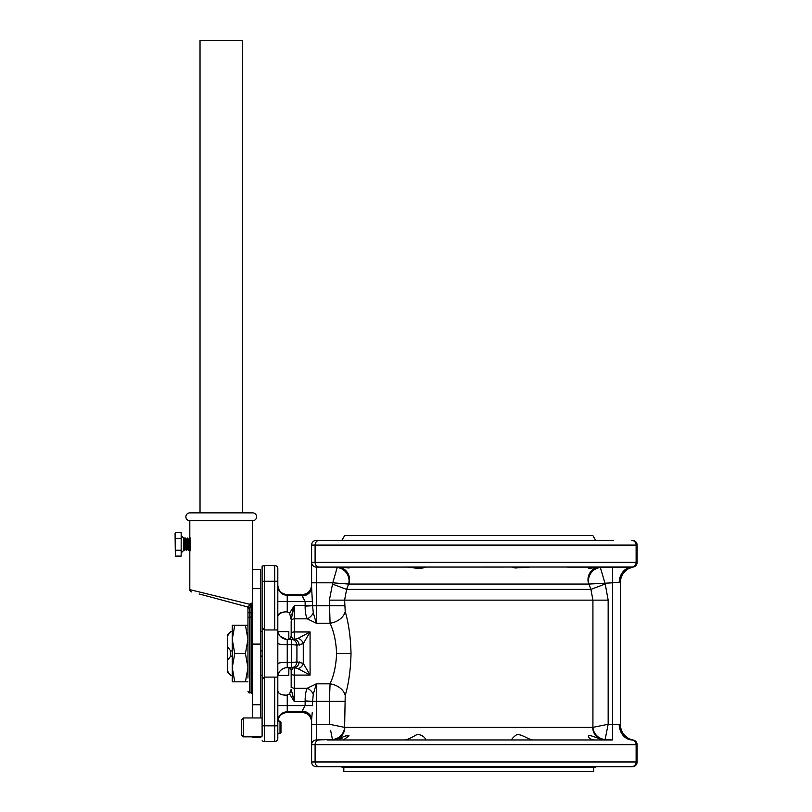 <?xml version="1.0" encoding="UTF-8"?>
<svg xmlns="http://www.w3.org/2000/svg" width="812" height="812" viewBox="0 0 812 812"><rect width="100%" height="100%" fill="white"/><g stroke="black" fill="none" stroke-linecap="round" stroke-linejoin="round"><path stroke-width="1.22" d="M595.653 540.376L592.933 535.656L344.613 535.656L341.882 540.376M323.947 540.376L319.289 540.376A4.72 4.192 90 0 0 315.097 545.085L311.605 545.085A4.72 4.72 0 0 1 316.325 540.376L319.289 540.376L316.325 540.376A4.72 4.72 0 0 0 311.605 545.085L311.605 587.431A9.429 8.425 180 0 1 303.079 595.815M319.289 540.376L613.588 540.376M595.47 567.243L631.553 567.091A4.72 4.567 -90 0 0 636.121 562.371L315.097 562.371L315.097 545.085L636.121 545.085A4.72 4.567 90 0 0 631.553 540.376L632.406 540.376A4.72 4.72 0 0 1 637.126 545.085L637.126 562.371L636.121 562.371L636.121 545.085L637.126 545.085M312.214 712.723L311.605 719.625L311.605 761.971A4.72 4.72 0 0 0 316.325 766.68A4.72 4.72 0 0 1 311.605 761.971L636.121 761.971L636.121 744.685L637.126 744.685A4.72 4.72 0 0 0 632.406 739.965L633.269 740.047L632.406 739.965A15.712 13.225 90 0 1 619.18 724.253L620.429 724.598L620.429 582.458A15.712 15.712 0 0 1 633.269 567.009L330.311 567.091M311.605 562.371A4.72 4.72 0 0 0 316.325 567.091A4.72 4.72 0 0 1 311.605 562.371A4.72 4.72 0 0 0 316.325 567.091A4.72 4.72 0 0 1 311.605 562.371L315.097 562.371A4.72 4.192 -90 0 0 319.289 567.091L337.416 567.091L316.325 567.091L316.325 623.22L313.3 612.918A9.429 6.283 -56.2 0 1 307.261 618.825C305.83 615.902 305.119 611.68 305.129 606.138L305.129 605.468L312.59 605.732L311.605 587.431A9.429 8.425 0 0 1 302.176 595.856L302.176 594.597C307.91 594.039 311.047 590.892 311.605 585.168M312.59 601.469L305.129 601.469L302.176 595.856M337.183 567.547L332.768 582.803L348.602 584.051L588.933 584.051L590.923 589.39L592.922 600.139L344.613 600.139L346.612 589.39L348.602 584.051A12.576 11.541 -124.7 0 0 337.183 567.547L337.01 568.116M349.089 567.091L369.988 567.091M567.547 567.091L588.446 567.091M600.129 567.091L600.362 567.547L600.129 567.091A12.576 12.139 90 0 0 588.72 583.96A12.576 12.139 90 0 1 600.129 567.091M346.988 567.091L349.089 567.994L339.822 567.091M425.508 567.091C423.742 568.197 420.119 568.501 414.638 567.994L408.162 567.091M529.373 567.091L515.123 567.994L512.027 567.091M597.744 567.091C591.481 568.217 588.385 568.512 588.446 567.994L590.557 567.091M591.978 567.923L593.501 567.578M605.113 739.488L608.158 724.253L612.573 724.253L612.573 582.803L588.933 584.051A12.576 11.541 124.7 0 1 600.362 567.547L605.224 584.011L608.158 600.139L608.158 724.263L592.74 727.4A12.576 12.17 90 0 0 604.91 739.965L612.573 739.965L605.113 739.488A12.576 11.835 45 0 1 592.922 727.298L592.922 600.139L608.158 600.139M612.573 567.091L612.573 582.803L620.368 582.498M620.429 724.842L620.429 724.598A15.712 15.712 0 0 0 633.269 740.047L632.406 739.965A4.72 4.72 0 0 1 637.126 744.685L637.126 761.971L636.121 761.971A4.72 4.567 -90 0 1 631.553 766.68L316.325 766.68M632.406 567.091L633.269 567.009L632.406 567.091A4.72 4.72 0 0 0 637.126 562.371A4.72 4.72 0 0 1 632.406 567.091A15.712 13.225 90 0 0 619.18 582.803M327.094 739.965L610.451 739.965M588.446 739.965L586.64 739.965M350.896 739.965L349.089 739.965M604.91 739.965A12.576 12.17 90 0 1 592.74 727.4L344.795 727.4L329.378 724.253L329.378 701.324L316.325 701.324L316.325 739.965L319.289 739.965A4.72 4.192 90 0 0 315.097 744.685L636.121 744.685A4.72 4.567 90 0 0 631.553 739.965M323.947 766.68L319.289 766.68A4.72 4.192 -90 0 1 315.097 761.971L315.097 744.685L311.605 744.685A4.72 4.72 0 0 1 316.325 739.965A4.72 4.72 0 0 0 311.605 744.685A4.72 4.72 0 0 1 316.325 739.965A4.72 4.72 0 0 0 311.605 744.685A4.72 4.72 0 0 1 316.325 739.965L332.433 739.488A12.576 11.835 -45 0 0 344.613 727.298L345.222 695.488C348.734 683.531 350.662 669.545 351.017 653.528C350.662 637.521 348.734 623.525 345.222 611.568L344.613 600.139L329.378 600.139L332.768 582.803L311.605 582.803L311.605 587.431M405.005 739.965C407.157 739.61 410.375 738.24 414.638 735.845C419.865 731.906 426.889 738.737 425.204 739.965L414.638 739.965M311.646 588.558L311.686 589.076M262.103 566.309A3.928 3.928 0 0 1 264.458 565.517L274.679 565.517A3.146 3.146 0 0 1 277.816 568.664L277.816 738.392A3.146 3.146 0 0 1 274.679 741.539L264.458 741.539L264.458 629.96L262.103 627.595L262.103 581.24L264.458 581.24L264.458 565.517L262.103 566.309L262.103 581.24M277.816 568.664A3.146 3.146 0 0 0 274.679 565.517L274.679 581.24L277.816 581.24L277.816 573.861M262.103 735.56L262.103 627.595M277.816 601.469L287.245 601.469L287.245 611.933L286.463 611.872C281.216 611.872 278.333 613.375 277.816 616.369M277.897 615.638L278.08 615.07M278.171 614.867L282.048 612.421M282.667 612.278L284.301 612.025M278.13 632.365L279.034 634.578M280.394 636.435L286.463 639.348L291.478 639.389A6.283 5.461 90 0 1 296.918 645.205L303.272 643.693L310.072 631.969L310.082 675.097L303.272 663.374L296.918 661.861A6.283 0.934 180 0 1 291.478 662.328L287.245 662.328L287.245 667.677L286.463 667.708M287.245 611.933L289.59 613.121L294.228 605.813M289.59 613.121L291.173 619.526L294.32 605.468L294.32 618.825A3.146 2.669 180 0 0 291.173 621.495L291.173 633.624A3.146 1.654 180 0 1 294.32 631.959L294.32 639.369L292.919 638.912L291.173 636.243L289.59 639.389L287.245 639.389L287.245 644.728L291.478 644.728A6.283 0.934 0 0 1 296.918 645.205L296.918 661.861A6.283 5.461 -90 0 1 291.478 667.677L287.245 667.677L289.59 667.677L291.173 669.798L289.59 667.677L292.878 668.174L291.173 670.813L291.173 669.798M291.173 621.495L291.173 637.318M313.3 612.918L312.59 605.732L305.129 606.138M345.222 611.568A15.712 11.419 -16.8 0 1 330.068 623.22L329.378 600.139M605.224 584.011L590.923 589.39L346.612 589.39L332.321 584.011M336.564 653.528C336.168 641.957 333.996 631.858 330.068 623.22L316.325 623.22L307.261 618.825L294.32 618.825L294.32 631.959L310.072 631.969L297.831 638.465A6.283 5.319 55.3 0 1 303.272 643.693L303.272 663.374A6.283 5.319 -55.3 0 1 297.831 668.601L294.32 667.687L294.32 688.241L307.261 688.241L316.325 683.836L316.325 701.324L312.59 701.324L313.3 694.138L316.325 683.836L330.068 683.836C333.996 675.208 336.168 665.109 336.564 653.528L351.017 653.528M345.222 695.488A15.712 11.419 16.8 0 0 330.068 683.836L329.378 701.324L344.613 701.324M330.606 730.343L332.433 739.488M594.14 739.965C590.527 739.61 588.629 738.24 588.446 735.845C588.101 734.667 592.79 736.048 602.514 739.965L600.474 739.793M511.895 739.59L512.331 739.965C511.296 739.61 512.23 738.24 515.123 735.845C518.909 731.906 526.409 738.737 532.54 739.965M335.021 739.965L345.871 735.845L349.089 735.845L343.395 739.965M345.415 736.139L344.694 736.596M342.187 738.047L339.802 739.082M337.822 739.651L335.041 739.965M612.512 766.68L632.406 766.68A4.72 4.72 0 0 0 637.126 761.971A4.72 4.72 0 0 1 632.406 766.68M468.768 766.68L428.787 766.68M400.499 766.68L352.235 766.68M595.856 766.68L595.409 767.472L342.136 767.472L341.679 766.68M291.173 670.813L291.173 687.541M291.173 689.297L294.32 701.588L289.59 693.945L291.173 689.297M291.173 669.748L291.173 685.348M287.316 639.389L287.245 639.389A9.429 9.429 0 0 1 277.816 629.96L264.458 629.96L264.458 581.24L274.679 581.24L274.679 629.96M292.29 639.389L290.838 639.389M292.919 638.912A3.146 2.669 -90 0 1 291.508 639.389L288.818 639.389L288.818 631.523L277.948 631.523M313.3 694.138A9.429 6.283 56.2 0 0 307.261 688.241C305.83 691.154 305.119 695.376 305.129 700.929L305.129 701.588L312.59 701.324L312.59 705.587L305.129 705.587L305.129 701.588L294.32 701.588L294.32 688.241A3.146 2.669 180 0 1 291.173 685.572M632.852 739.986A4.72 4.72 0 0 1 637.126 744.685A4.72 4.72 0 0 0 632.852 739.986M293.497 608.381L293.284 609.152M293.102 609.832L292.919 610.462M292.685 611.345L291.904 614.44M291.356 617.272L291.234 618.257M288.879 667.677L288.818 675.381L277.978 675.381M292.685 695.711L292.919 696.594M289.59 693.945L286.463 695.184L287.245 695.133L287.245 705.587L305.129 705.587L302.176 711.2A9.429 8.425 0 0 1 311.605 719.625A9.429 8.425 180 0 0 302.176 711.2L302.176 711.809L287.245 711.809L287.245 712.469C281.52 713.027 278.374 716.164 277.816 721.898M277.816 690.687C278.333 693.681 281.216 695.184 286.463 695.184L284.301 695.031M284.241 668.164L282.2 669.139M282.17 669.159L280.394 670.621M279.034 672.478L278.13 674.701M292.543 667.677L294.32 667.687M293.782 667.677L292.878 668.174M299.202 661.892A6.283 5.461 -90 0 1 293.761 667.677L291.478 667.677L291.478 639.389L293.122 639.389M292.005 667.677L289.59 667.677M277.816 677.106A9.429 9.429 0 0 1 287.245 667.677A9.429 9.429 0 0 0 277.816 677.106L264.458 677.106L262.103 679.461M293.822 639.379L289.59 639.389M293.761 639.389A6.283 5.461 90 0 1 299.202 645.164M294.32 639.369L297.831 638.465M291.173 673.432A3.146 1.654 180 0 0 294.32 675.097L310.072 675.097L297.831 668.601M262.103 740.757A3.928 3.928 0 0 0 264.458 741.539A3.928 3.928 0 0 1 262.103 740.757M593.714 767.472L593.714 771.4L343.821 771.4L343.821 767.472M277.816 733.683L280.018 733.683L280.962 732.739L280.962 722.051L280.018 721.107L277.846 721.107M280.018 733.683L280.018 721.107M262.103 717.96L243.245 717.96L243.245 736.748L241.671 735.164L243.245 736.829L262.103 736.829M241.671 735.164L241.671 719.625L243.245 718.041L241.671 719.625M227.522 635.979L227.522 634.669L230.669 631.523L227.522 635.979L227.522 646.636L230.669 650.93L230.669 656.126L227.522 660.42L227.522 646.636M227.522 660.42L227.522 671.088L230.182 674.813M232.242 675.533L230.669 675.533L227.522 672.387L227.715 671.412M277.948 675.533L288.818 675.381M262.103 675.381L260.53 675.381M232.242 675.381L230.669 675.533M288.818 631.685L277.978 631.685M262.103 631.685L260.53 631.685M232.242 631.685L230.669 631.685M262.103 656.126L260.53 656.126M232.242 656.126L230.669 656.126M262.103 650.93L260.53 650.93M232.242 650.93L230.669 650.93M252.674 717.96L252.674 520.725A3.928 3.928 0 0 0 256.602 516.797A3.928 3.928 0 0 0 252.674 512.869L189.805 512.869A3.928 3.928 0 0 0 185.877 516.797A3.928 3.928 0 0 0 189.805 520.725L189.805 537.422C190.739 537.199 190.729 551.419 189.805 551.175L190.059 550.028M190.211 539.351L189.957 538.072M189.805 551.175L189.805 589.644L252.674 605.001M252.674 604.483L249.68 604.087L251.273 603.143M252.674 520.725L189.805 520.725M249.68 604.087L249.791 605.447L247.213 606.828L199.133 593.948M191.551 591.918A2.355 2.355 -75 0 1 189.805 589.644M220.529 599.682L244.676 606.148M246.036 606.513L249.101 607.335M246.899 606.747L249.335 607.396M248.167 608.35A1.573 1.35 -75 0 0 247.213 606.828L246.797 606.716A1.573 1.573 105 0 1 247.954 608.239L247.954 612.735L249.528 612.735L249.528 607.741L247.954 608.239A1.573 1.573 0 0 0 246.797 606.716M247.954 677.979L247.954 609.081M252.674 615.648A1.573 1.462 0 0 1 251.101 617.11L251.101 692.819L249.528 692.819L249.528 617.11A1.573 1.462 0 0 0 247.954 618.561L247.954 629.077M252.674 736.829L252.674 737.611L260.53 737.611L260.53 736.829M260.53 717.96L260.53 569.334L252.674 569.334M252.674 612.735L251.101 612.735L251.101 606.036L249.791 605.447A1.573 1.056 180 0 1 251.558 605.021A1.573 1.056 180 0 1 252.674 606.036L251.101 606.036L249.528 607.741L248.787 606.452M260.53 588.639L252.674 588.639M260.53 644.099L252.674 644.099M200.026 512.869L200.026 40.6L242.453 40.6L242.453 512.869M247.954 681.816L232.242 681.816L232.242 625.24L247.954 625.24M247.954 639.389L247.954 667.677L245.427 653.528L247.954 639.389L245.427 625.24M245.427 681.816L247.954 667.677M234.769 681.816L232.242 667.677L234.769 653.528L245.427 653.528M234.769 653.528L232.242 639.389L234.769 625.24M175.067 533.667L175.362 556.098L181.167 556.098L181.167 538.407L175.362 538.407L175.362 556.098M181.167 538.407L181.167 532.51L175.362 532.51L175.362 538.407M175.362 550.201L181.167 550.201M186.435 539.747L187.45 538.011L188.475 539.747L189.46 548.861L188.435 550.587L187.42 548.861L186.506 539.747L185.491 538.011L183.522 538.011L183.522 550.587L181.167 552.942M188.932 544.304C188.607 552.414 188.282 552.414 187.948 544.304C188.272 552.414 188.597 552.414 188.922 544.304C189.257 536.184 189.582 536.184 189.906 544.304C189.592 536.194 189.257 536.194 188.932 544.304M187.42 548.861L186.476 550.587L185.38 548.607L184.405 550.201L184.507 538.254L186.364 550.201M186.963 544.304C187.288 536.194 187.613 536.194 187.948 544.304C187.623 536.184 187.298 536.184 186.963 544.304C186.638 552.414 186.313 552.414 185.989 544.304C185.654 536.194 185.329 536.194 185.004 544.304M183.522 550.587L184.405 550.201M190.434 539.747L189.419 538.011L188.404 539.747M184.537 550.566L185.532 548.861L184.507 538.254M311.605 585.929A9.429 9.328 180 0 1 302.176 595.257A9.429 9.328 0 0 0 311.605 585.929M344.613 605.732L312.59 605.732M337.416 567.091A12.576 12.139 -90 0 1 348.825 583.96M612.573 739.965L612.573 724.253L619.18 724.253A15.712 13.225 -90 0 0 632.406 739.965M620.429 582.458A15.712 15.712 0 0 1 633.269 567.009M277.816 643.327A9.429 1.411 180 0 0 287.245 644.728L287.245 662.328A9.429 1.411 180 0 0 277.816 663.729M302.176 594.597L287.245 594.597L287.245 595.257L302.176 595.257M287.245 712.469L302.176 712.469L302.176 711.809A9.429 9.328 0 0 1 311.605 721.127M287.245 595.257A9.429 9.328 180 0 1 277.816 585.929A9.429 9.328 0 0 0 287.245 595.257L287.245 601.469L305.129 601.469L305.129 605.468L294.32 605.468M311.605 724.253L329.378 724.253M344.795 727.4A12.576 12.17 -90 0 1 332.626 739.965M312.59 701.324L305.129 700.929M277.816 705.587L287.245 705.587L287.245 711.809A9.429 9.328 180 0 0 277.816 721.127M274.679 677.106L274.679 741.539M262.103 725.827L277.816 725.827M251.101 617.11L251.101 612.735L249.528 612.735L249.528 617.11L251.101 617.11M629.198 568.37L633.39 566.989M287.245 594.597C281.52 594.039 278.374 590.892 277.816 585.168M302.176 712.469C307.91 713.027 311.047 716.164 311.605 721.898M262.103 675.533L260.53 675.533M262.103 631.523L260.53 631.523M251.101 692.819L252.674 694.392M249.528 692.819C249.243 693.286 248.716 692.758 247.954 691.245M260.53 704.755L252.674 704.755M183.522 538.011L181.167 535.656M189.379 548.861L190.373 550.566M185.451 548.861L186.445 550.566"/></g></svg>
